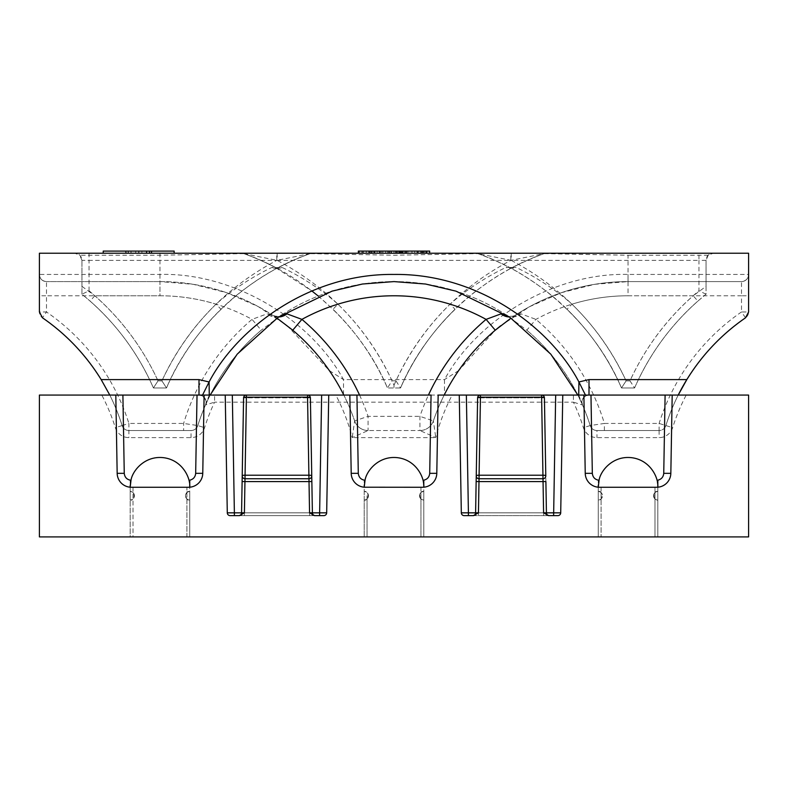 <?xml version="1.0" encoding="UTF-8"?>
<svg xmlns="http://www.w3.org/2000/svg" width="788" height="788" viewBox="0 0 788 788"><rect width="100%" height="100%" fill="white"/><g stroke="black" fill="none" stroke-linecap="round" stroke-linejoin="round"><path stroke-width="0.59" stroke-dasharray="3.94 2.96" d="M429.657 251.096L418.743 251.096L418.743 253.224L358.343 253.224L418.743 253.224M426.052 251.096L426.052 253.224M424.86 251.096L424.86 253.224M103.228 253.224L174.148 253.224L103.228 253.224M239.503 515.628L238.734 515.628A2.837 2.837 0 0 0 241.571 512.84L242.113 481.537L241.571 512.84L244.408 512.791L238.734 515.628L240.399 515.628L238.734 515.628A2.837 2.837 0 0 0 241.571 512.84L242.212 475.863A2.837 2.837 0 0 0 245.048 478.749L308.916 478.749A2.837 2.837 0 0 0 311.752 475.863L311.851 481.537L309.014 481.586L309.556 512.791L315.23 515.628L230.126 515.628L315.23 515.628A2.837 2.837 0 0 1 312.393 512.84L311.851 481.537M309.556 515.628L309.556 512.84L311.565 512.86L242.399 512.86L244.408 512.84L246.417 397.851L307.547 397.851L309.556 512.84L307.547 397.851L246.417 397.851L244.408 512.84L309.556 512.84L309.556 515.628L313.565 515.628L244.408 515.628L244.408 512.84L244.408 515.628L240.399 515.628L309.556 515.628M477.617 397.851L480.453 397.851L477.617 397.851A2.837 2.837 0 0 1 480.453 395.064A2.837 2.837 0 0 0 477.617 397.851A2.837 0.699 -179 0 1 480.453 397.201L480.453 395.064A2.837 2.837 0 0 0 477.617 397.851A2.837 2.837 0 0 1 480.453 395.064L541.583 395.064L541.583 397.851L544.419 397.851A2.837 2.837 0 0 0 541.583 395.064A2.837 2.837 0 0 1 544.419 397.851L480.453 397.851L478.444 512.84L543.592 512.84L541.583 397.851L543.592 512.84L545.601 512.86L543.592 512.84L543.592 515.628L547.601 515.628L543.592 515.628L543.592 512.84L476.435 512.86L478.444 512.84L478.444 515.628L474.435 515.628L543.592 515.628L478.444 515.628L480.453 397.851L541.583 397.851L541.583 395.064L542.952 475.213L479.084 475.213L480.453 397.201L541.583 397.201A2.837 0.699 179 0 1 544.419 397.851A2.837 2.837 0 0 0 541.583 395.064A2.837 2.837 0 0 1 544.419 397.851A2.837 2.837 0 0 0 541.583 395.064L480.453 395.064A2.837 2.837 0 0 0 477.617 397.851L475.607 512.84L478.444 512.791L472.77 515.628L474.435 515.628L472.77 515.628A2.837 2.837 0 0 0 475.607 512.84L477.617 397.851L475.607 512.84L546.429 512.84L545.887 481.537L543.05 481.586L543.592 512.791L549.266 515.628L464.162 515.628L549.266 515.628A2.837 2.837 0 0 1 546.429 512.84L544.419 397.851L546.429 512.84L543.592 512.791M545.601 512.86L546.429 512.84L545.601 512.86A2.837 2.009 90 0 0 547.601 515.628A2.837 2.009 -90 0 1 545.601 512.86M314.461 515.628L315.23 515.628A2.837 2.837 0 0 1 312.393 512.84L309.556 512.791M601.086 487.26L601.086 536.904L601.086 487.26L598.25 487.211L598.25 536.904L423.786 536.904L423.786 491.515A4.255 4.255 0 0 0 419.531 495.77A4.255 4.255 0 0 0 423.786 500.025L423.786 491.515C418.733 489.998 418.733 501.542 423.786 500.025L423.786 495.77L423.786 500.025C421.216 499.759 419.797 498.341 419.531 495.77C419.797 493.199 421.216 491.781 423.786 491.515L423.786 500.025A4.255 4.255 0 0 1 419.531 495.77A4.255 4.255 0 0 1 423.786 491.515L423.786 487.26A29.786 29.786 0 0 0 394 457.473A29.786 29.786 0 0 0 364.214 487.26L364.214 536.904L423.786 536.904L423.786 495.77L423.786 536.904L186.914 536.904L189.75 536.904L189.75 491.515A4.255 4.255 0 0 0 185.495 495.77A4.255 4.255 0 0 0 189.75 500.025L189.75 491.515C184.697 489.998 184.697 501.542 189.75 500.025L189.75 536.904L189.75 500.025C187.18 499.759 185.761 498.341 185.495 495.77C185.761 493.199 187.18 491.781 189.75 491.515L189.75 500.025A4.255 4.255 0 0 1 185.495 495.77A4.255 4.255 0 0 1 189.75 491.515L189.75 487.26A29.786 29.786 0 0 0 159.964 457.473A29.786 29.786 0 0 0 130.178 487.26L130.178 536.904L133.014 536.904L133.014 487.26L130.178 487.211L130.178 536.904L39.4 536.904L748.6 536.904L657.822 536.904L657.822 491.515A4.255 4.255 0 0 0 653.567 495.77A4.255 4.255 0 0 0 657.822 500.025L657.822 491.515C652.769 489.998 652.769 501.542 657.822 500.025L657.822 536.904L657.822 500.025C655.252 499.759 653.833 498.341 653.567 495.77C653.833 493.199 655.252 491.781 657.822 491.515L657.822 500.025A4.255 4.255 0 0 1 653.567 495.77A4.255 4.255 0 0 1 657.822 491.515L657.822 487.211L601.086 487.26L654.986 487.26L654.986 536.904L598.25 536.904L598.25 487.211L598.25 536.904L423.786 536.904L423.786 487.211L365.386 487.26A14.184 14.184 0 0 1 351.202 473.322L349.842 395.064L328.734 395.064L349.842 395.064L351.202 473.322L349.842 395.064L431.066 395.064L356.934 395.064L358.294 473.322L351.202 473.322C352.049 481.222 356.383 485.851 364.214 487.211L364.214 491.515C369.267 489.998 369.267 501.542 364.214 500.025A4.255 4.255 0 0 0 368.469 495.77A4.255 4.255 0 0 0 364.214 491.515A4.255 4.255 0 0 1 368.469 495.77A4.255 4.255 0 0 1 364.214 500.025C366.784 499.759 368.203 498.341 368.469 495.77C368.203 493.199 366.784 491.781 364.214 491.515L364.214 536.904L364.214 495.77L364.214 536.904L189.75 536.904L189.75 487.211L133.014 487.26L186.914 487.26L186.914 536.904L130.178 536.904L130.178 487.211L130.178 536.904L39.4 536.904L39.4 395.064L39.4 536.904L39.4 395.064L101.8 395.064A198.576 198.576 0 0 1 115.353 427.687A14.184 14.184 0 0 0 128.887 437.616L191.041 437.616A14.184 14.184 0 0 0 204.575 427.687A198.576 198.576 0 0 1 214.582 402.156L573.418 402.156A198.576 198.576 0 0 1 583.425 427.687A14.184 14.184 0 0 0 596.959 437.616L659.113 437.616A14.184 14.184 0 0 0 672.647 427.687A198.576 198.576 0 0 1 686.2 395.064L748.6 395.064L748.6 536.904L748.6 395.064L748.6 536.904L657.822 536.904L657.822 487.26A29.786 29.786 0 0 0 628.036 457.473A29.786 29.786 0 0 0 598.25 487.26L598.25 491.515C603.303 489.998 603.303 501.542 598.25 500.025A4.255 4.255 0 0 0 602.505 495.77A4.255 4.255 0 0 0 598.25 491.515A4.255 4.255 0 0 1 602.505 495.77A4.255 4.255 0 0 1 598.25 500.025C600.82 499.759 602.239 498.341 602.505 495.77C602.239 493.199 600.82 491.781 598.25 491.515L598.25 536.904L657.822 536.904L654.986 536.904L654.986 487.26M134.433 495.77A4.255 4.255 0 0 0 130.178 491.515L130.178 500.025L130.178 491.515C135.231 489.998 135.231 501.542 130.178 500.025A4.255 4.255 0 0 0 134.433 495.77C134.167 493.199 132.748 491.781 130.178 491.515A4.255 4.255 0 0 1 134.433 495.77A4.255 4.255 0 0 1 130.178 500.025C132.748 499.759 134.167 498.341 134.433 495.77M686.2 395.064L562.77 395.064L583.878 395.064L585.238 473.322A14.184 14.184 0 0 0 599.422 487.26L656.65 487.26A14.184 14.184 0 0 0 670.834 473.322L672.194 395.064L589 395.064L585.848 395.803C582.539 398.521 581.229 400.639 581.908 402.156L582.499 404.993L577.85 395.064M210.15 395.064L205.501 404.993A205.668 205.668 0 0 0 197.808 425.559A7.092 7.092 0 0 1 191.041 430.524L128.887 430.524L191.041 430.524A7.092 7.092 0 0 0 197.808 425.559A205.668 205.668 0 0 1 261.212 330.202L281.217 315.269A205.668 205.668 0 0 1 506.782 315.269L526.788 330.202L535.948 319.376A191.484 191.484 0 0 1 628.036 295.776L741.508 295.776L741.508 311.959L748.6 311.959L748.6 274.441L628.036 274.441C556.85 272.392 478.73 317.15 444.491 379.599L444.491 394.463C447.328 388.533 452.046 380.584 458.646 370.616L495.406 330.074M401.87 251.096L388.602 251.096L401.673 251.096L401.87 253.224L388.602 253.224L401.673 253.224L401.673 251.096L401.87 253.224M388.74 253.224L391.35 253.224L388.74 253.224L388.74 251.096L389.114 253.224L389.124 251.096L391.35 251.096L391.35 253.224L399.25 253.224L391.35 253.224L391.35 251.096L399.25 251.096L399.25 253.224L399.25 251.096L391.606 251.096L391.606 253.224M399.88 253.224L391.084 253.224L401.988 253.224L399.88 253.224L399.88 251.096L391.084 251.096L391.094 253.224L391.094 251.096L399.762 251.096L399.762 253.224L399.762 251.096L401.988 251.096L402.373 253.224L401.033 253.224L402.481 253.224L391.419 253.224L406.618 253.224L401.998 253.224L402.373 251.096L402.373 253.224M458.646 370.616L444.491 379.599L343.509 379.599C309.27 317.15 231.15 272.392 159.964 274.441L39.4 274.441L39.4 253.224L748.6 253.224L748.6 274.441M89.044 253.224L713.14 253.224L89.044 253.224L89.044 260.375L276.795 260.375C225.102 287.738 186.805 327.887 161.904 380.821L158.024 380.821L153.424 387.972L166.504 387.972L153.424 387.972A248.22 248.22 0 0 0 90.108 301.095L81.952 294.21L81.952 260.316L81.952 294.21C113.295 319.731 137.112 350.985 153.424 387.972A248.22 248.22 0 0 0 90.108 301.095L94.796 295.776L159.964 295.776A191.484 191.484 0 0 1 252.052 319.376A219.852 219.852 0 0 0 183.614 423.432L183.614 430.524M420.546 253.224L407.79 253.224L420.546 253.224L420.546 251.096L420.536 253.224M411.996 251.096L417.541 251.096L407.918 251.096L407.918 253.224L407.928 251.096L420.546 251.096L407.79 251.096L407.79 253.224L407.79 251.096L417.67 251.096L417.67 253.224L417.67 251.096L411.996 251.096L411.996 253.224M417.541 253.224L417.541 251.096L417.541 253.224M174.148 251.096L103.228 251.096M135.684 253.224L151.621 253.224L126.05 253.224L126.041 251.096L151.621 251.096L126.05 251.096L126.444 253.224L125.617 251.096L125.617 253.224L135.684 253.224L135.684 251.096M152.064 251.096L151.188 253.224L151.188 251.096L151.621 253.224L152.064 251.096M335.836 395.064L343.814 395.064A205.668 205.668 0 0 1 354.639 420.92A14.184 14.184 0 0 0 368.065 430.524L419.935 430.524L368.065 430.524L352.236 437.616A198.576 198.576 0 0 0 335.836 395.064L328.734 395.064L326.675 512.84A2.837 2.837 0 0 1 323.838 515.628A2.837 2.837 0 0 0 326.675 512.84A2.837 2.837 0 0 1 323.838 515.628L319.583 515.628L319.583 512.84L227.289 512.84L225.23 395.064L101.8 395.064M328.734 395.064L326.675 512.84L328.734 395.064L232.322 395.064L234.381 515.628L230.126 515.628A2.837 2.837 0 0 1 227.289 512.84A2.837 2.837 0 0 0 230.126 515.628A2.837 2.837 0 0 1 227.289 512.84L225.23 395.064L214.582 395.064L214.582 402.156L205.501 404.993C207.5 403.023 206.387 399.959 202.152 395.803L199 395.064L214.582 395.064M584.184 395.064L562.77 395.064L560.711 512.84A2.837 2.837 0 0 1 557.874 515.628A2.837 2.837 0 0 0 560.711 512.84A2.837 2.837 0 0 1 557.874 515.628L553.619 515.628L553.619 512.84L461.325 512.84L459.266 395.064L452.164 395.064A198.576 198.576 0 0 0 435.764 437.616L419.935 430.524A14.184 14.184 0 0 0 433.361 420.92L435.764 437.616L352.236 437.616L354.639 420.92A205.668 205.668 0 0 0 343.814 395.064L452.164 395.064M562.77 395.064L466.358 395.064L468.417 515.628L464.162 515.628A2.837 2.837 0 0 1 461.325 512.84L459.266 395.064L438.158 395.064L459.266 395.064L461.325 512.84A2.837 2.837 0 0 0 464.162 515.628A2.837 2.837 0 0 1 461.325 512.84M209.263 395.064L205.501 404.993A7.092 7.092 0 0 0 199 395.064L115.806 395.064L117.166 473.322C118.013 481.222 122.347 485.851 130.178 487.211A29.786 29.786 0 0 0 130.178 487.26L130.178 480.197C126.582 479.301 124.602 477.016 124.258 473.322L122.898 395.064L197.03 395.064L195.67 473.322C195.217 477.38 192.962 479.705 188.923 480.286L189.75 487.26A29.786 29.786 0 0 0 161.008 457.493A29.786 29.786 0 0 0 130.247 485.172M745.527 317.8A7.092 7.092 0 0 0 748.6 311.959A7.092 7.092 0 0 1 745.527 317.8L741.508 311.959A212.76 212.76 0 0 0 659.113 423.432L659.113 430.524L596.959 430.524L659.113 430.524A7.092 7.092 0 0 0 665.88 425.559A205.668 205.668 0 0 1 678.222 395.064A205.668 205.668 0 0 0 665.88 425.559A205.668 205.668 0 0 1 678.222 395.064A205.668 205.668 0 0 0 665.88 425.559L672.647 427.687M39.4 274.441L39.4 311.959L46.492 311.959L46.492 295.776L159.964 295.776L159.964 281.592L193.168 284.291L226.343 292.594L258.08 306.502L287.009 325.523M365.386 487.26L364.214 487.211L364.214 480.197L364.214 487.211C356.383 485.851 352.049 481.222 351.202 473.322C352.049 481.222 356.383 485.851 364.214 487.211A29.786 29.786 0 0 0 364.214 487.26L364.214 487.211C363.298 478.158 371.483 459.975 390.513 457.68C409.553 455.494 421.738 471.273 422.959 480.286L423.786 487.26A29.786 29.786 0 0 0 395.044 457.493A29.786 29.786 0 0 0 364.283 485.172M599.422 487.26L598.25 487.211L598.25 480.197L598.25 487.211C590.419 485.851 586.085 481.222 585.238 473.322C586.085 481.222 590.419 485.851 598.25 487.211C590.419 485.851 586.085 481.222 585.238 473.322C586.085 481.222 590.419 485.851 598.25 487.211A29.786 29.786 0 0 0 598.25 487.26L598.25 487.211C597.334 478.158 605.519 459.975 624.549 457.68C643.589 455.494 655.774 471.273 656.995 480.286L657.822 487.26A29.786 29.786 0 0 0 629.08 457.493A29.786 29.786 0 0 0 598.319 485.172M188.923 480.286C187.702 471.273 175.517 455.494 156.477 457.68C137.447 459.975 129.262 478.158 130.178 487.211L130.178 480.197M466.358 395.064L459.266 395.064M423.786 487.211C431.617 485.851 435.951 481.222 436.798 473.322C435.951 481.222 431.617 485.851 423.786 487.211C431.617 485.851 435.951 481.222 436.798 473.322L438.158 395.064L436.798 473.322C435.951 481.222 431.617 485.851 423.786 487.211L422.614 487.26A14.184 14.184 0 0 0 436.798 473.322L438.158 395.064L431.066 395.064L429.706 473.322C429.253 477.38 426.998 479.705 422.959 480.286M232.322 395.064L321.642 395.064L225.23 395.064L227.289 512.84M131.35 487.26L130.178 487.211C122.347 485.851 118.013 481.222 117.166 473.322A14.184 14.184 0 0 0 131.35 487.26L188.578 487.26A14.184 14.184 0 0 0 202.762 473.322L204.122 395.064L225.23 395.064M204.122 395.064L202.762 473.322L204.122 395.064L197.03 395.064M598.25 480.197C594.654 479.301 592.675 477.016 592.33 473.322L590.97 395.064L665.102 395.064L663.742 473.322C663.289 477.38 661.034 479.705 656.995 480.286M590.97 395.064L583.878 395.064L585.238 473.322L583.878 395.064M117.166 473.322L115.806 395.064L117.166 473.322L124.258 473.322M307.547 395.064L246.417 395.064A2.837 2.837 0 0 0 243.581 397.851A2.837 2.837 0 0 1 246.417 395.064A2.837 2.837 0 0 0 243.581 397.851A2.837 0.699 -179 0 1 246.417 397.201L307.547 397.201L308.916 475.213L245.048 475.213L246.417 395.064A2.837 2.837 0 0 0 243.581 397.851A2.837 2.837 0 0 1 246.417 395.064L307.547 395.064A2.837 2.837 0 0 1 310.383 397.851A2.837 2.837 0 0 0 307.547 395.064L307.547 397.201A2.837 0.699 179 0 1 310.383 397.851A2.837 2.837 0 0 0 307.547 395.064A2.837 2.837 0 0 1 310.383 397.851A2.837 2.837 0 0 0 307.547 395.064L307.547 397.851L310.383 397.851L307.547 397.851L307.547 395.064M133.014 487.26L133.014 536.904L186.914 536.904L186.914 487.26M500.764 325.7L529.723 306.611L561.519 292.644L594.763 284.301L628.036 281.592A205.668 205.668 0 0 0 515.254 315.269L511.018 318.125M287.078 325.582L329.354 370.616C335.944 380.565 340.662 388.514 343.509 394.463L343.814 395.064A205.668 205.668 0 0 1 354.639 420.92L368.065 416.34L419.935 416.34L433.361 420.92A205.668 205.668 0 0 1 444.186 395.064A205.668 205.668 0 0 0 433.361 420.92A14.184 14.184 0 0 1 419.935 430.524L419.935 416.34A219.852 219.852 0 0 1 428.445 395.064M276.982 318.125L272.746 315.269L266.994 313.86L252.052 319.376L261.212 330.202A205.668 205.668 0 0 0 197.808 425.559L183.614 423.432L128.887 423.432A212.76 212.76 0 0 0 46.492 311.959L42.473 317.8A7.092 7.092 0 0 1 39.4 311.959A7.092 7.092 0 0 0 42.473 317.8M159.964 281.592L46.492 281.592L159.964 281.592A205.668 205.668 0 0 1 272.746 315.269A205.668 205.668 0 0 0 159.964 281.592L159.964 274.441M81.952 286.349L94.796 295.776A255.312 255.312 0 0 1 158.024 380.88L161.904 380.88L166.504 387.972C191.967 327.306 247.895 275.002 310.127 253.637L394.049 255.253L477.873 253.637C540.105 275.002 596.033 327.306 621.496 387.972L634.576 387.972L621.496 387.972A248.22 248.22 0 0 0 567.005 309.26L571.94 304.178A255.312 255.312 0 0 1 626.096 380.88L629.976 380.88A255.312 255.312 0 0 1 693.204 295.776L628.036 295.776L628.036 255.253L544.163 253.637C481.931 275.002 426.003 327.306 400.54 387.972L387.46 387.972L400.54 387.972A248.22 248.22 0 0 1 455.031 309.26C476.888 287.413 504.911 271.269 512.584 267.526L515.894 267.408C523.725 270.806 550.97 285.177 571.94 304.178A191.484 191.484 0 0 1 628.036 295.776L628.036 281.592L741.508 281.592L628.036 281.592A205.668 205.668 0 0 0 515.254 315.269C512.811 316.628 509.984 316.628 506.782 315.269A14.184 11.958 123.3 0 0 521.006 313.86L515.254 315.269A14.184 11.958 56.7 0 1 509.314 316.963M665.88 425.559A7.092 7.092 0 0 1 659.113 430.524A7.092 7.092 0 0 0 665.88 425.559L659.113 423.432L604.386 423.432A219.852 219.852 0 0 0 535.948 319.376L521.006 313.86M506.782 315.269A205.668 205.668 0 0 0 281.217 315.269A14.184 11.958 56.7 0 1 266.994 313.86M278.686 316.963A14.184 11.958 123.3 0 1 272.746 315.269C275.948 316.628 278.775 316.628 281.217 315.269M604.386 430.524L604.386 423.432L590.192 425.559A7.092 7.092 0 0 0 596.959 430.524L596.959 437.616M578.737 395.064L582.499 404.993A7.092 7.092 0 0 1 589 395.064A7.092 7.092 0 0 0 582.499 404.993A205.668 205.668 0 0 1 590.192 425.559A205.668 205.668 0 0 0 526.788 330.202A205.668 205.668 0 0 1 590.192 425.559A7.092 7.092 0 0 0 596.959 430.524A7.092 7.092 0 0 1 590.192 425.559A205.668 205.668 0 0 0 582.499 404.993L573.418 402.156L573.418 395.064M748.6 274.5A7.092 7.092 0 0 1 741.508 281.592C745.783 281.139 748.147 278.775 748.6 274.5A7.092 7.092 0 0 1 741.508 281.592L741.508 295.776L748.6 295.776M343.509 394.463L343.509 379.599L329.354 370.616M39.4 274.5C39.853 278.775 42.217 281.139 46.492 281.592A7.092 7.092 0 0 1 39.4 274.5A7.092 7.092 0 0 0 46.492 281.592L46.492 295.776L39.4 295.776M128.887 430.524A7.092 7.092 0 0 1 122.12 425.559A7.092 7.092 0 0 0 128.887 430.524A7.092 7.092 0 0 1 122.12 425.559A205.668 205.668 0 0 0 109.778 395.064A205.668 205.668 0 0 1 122.12 425.559A205.668 205.668 0 0 0 109.778 395.064A205.668 205.668 0 0 1 122.12 425.559L128.887 423.432L128.887 437.616M101.169 379.599A205.668 205.668 0 0 1 109.601 394.719A205.668 205.668 0 0 0 101.169 379.599M672.194 395.064L670.834 473.322L672.194 395.064M318.244 296.052L332.969 309.26L337.904 304.178C316.934 285.177 289.689 270.806 281.858 267.408L278.548 267.526C270.875 271.269 242.852 287.413 220.995 309.26A248.22 248.22 0 0 0 166.504 387.972L161.904 380.821M706.048 286.349L706.048 294.21L697.892 301.095L693.204 295.776L706.048 286.349L706.048 260.316L708.176 255.253L713.14 253.224A7.092 7.092 0 0 0 706.048 260.316L698.956 260.375L698.956 290.782C669.229 315.633 646.229 345.646 629.976 380.821L634.576 387.972C650.888 350.985 674.705 319.731 706.048 294.21L706.048 260.316M161.904 380.88A255.312 255.312 0 0 1 216.06 304.178C237.04 285.177 264.187 270.855 272.106 267.408L275.416 267.526L311.851 290.939M281.858 267.408A7.092 6.826 -62.3 0 1 275.416 267.526A248.22 248.22 0 0 0 243.837 253.637L277.169 260.375C328.862 287.738 367.159 327.887 392.06 380.821L387.46 387.972A248.22 248.22 0 0 0 332.969 309.26A248.22 248.22 0 0 1 387.46 387.972C361.997 327.306 306.069 275.002 243.837 253.637L159.964 255.253L79.824 255.253L81.952 260.316A7.092 7.092 0 0 0 74.86 253.224L79.824 255.253M629.976 380.821L626.096 380.821L621.496 387.972A248.22 248.22 0 0 0 567.005 309.26C545.158 287.413 517.026 271.22 509.452 267.526L506.142 267.408C498.223 270.855 471.076 285.177 450.096 304.178A191.484 191.484 0 0 0 337.904 304.178A255.312 255.312 0 0 1 394 385.224L394 387.972M394 385.224A255.312 255.312 0 0 1 450.096 304.178L455.031 309.26A248.22 248.22 0 0 0 400.54 387.972L395.94 380.821C420.841 327.887 459.138 287.738 510.831 260.375L544.163 253.637A248.22 248.22 0 0 0 512.584 267.526A7.092 6.826 -117.7 0 1 506.142 267.408M272.106 267.408A7.092 6.826 -117.7 0 0 278.548 267.526A248.22 248.22 0 0 1 310.127 253.637L276.795 260.375L276.795 253.224M511.205 253.224L511.205 260.375L477.873 253.637A248.22 248.22 0 0 1 509.452 267.526A7.092 6.826 -62.3 0 0 515.894 267.408M589 395.064L585.848 395.803L585.454 395.064M202.546 395.064L202.152 395.803L199 395.064A7.092 7.092 0 0 1 205.501 404.993A205.668 205.668 0 0 0 197.808 425.559L204.575 427.687M188.578 487.26L189.75 487.211C197.581 485.851 201.915 481.222 202.762 473.322C201.915 481.222 197.581 485.851 189.75 487.211M656.65 487.26L657.822 487.211C665.653 485.851 669.987 481.222 670.834 473.322C669.987 481.222 665.653 485.851 657.822 487.211C665.653 485.851 669.987 481.222 670.834 473.322C669.987 481.222 665.653 485.851 657.822 487.211M354.639 420.92A14.184 14.184 0 0 0 368.065 430.524A14.184 14.184 0 0 1 354.639 420.92A205.668 205.668 0 0 0 343.814 395.064M244.408 512.791L244.95 481.586L242.113 481.537L242.212 475.863A2.837 2.837 0 0 0 245.048 478.749L244.95 481.586L309.014 481.586L308.916 478.749A2.837 2.837 0 0 0 311.752 475.863L310.383 397.851M479.084 478.749L542.952 478.749A2.837 2.837 0 0 0 545.788 475.863A2.837 2.837 0 0 1 542.952 478.749A2.837 2.837 0 0 0 545.788 475.863A2.837 2.837 0 0 1 542.952 478.749L543.05 481.586L478.986 481.586L479.084 478.749A2.837 2.837 0 0 1 476.248 475.863A2.837 2.837 0 0 0 479.084 478.749A2.837 2.837 0 0 1 476.248 475.863A2.837 2.837 0 0 0 479.084 478.749L479.084 475.213A2.837 0.699 -179 0 0 476.248 475.863M326.675 512.84L319.583 512.84L321.642 395.064M560.711 512.84L553.619 512.84L555.678 395.064M476.149 481.537L478.986 481.586L478.444 512.791M245.048 478.749A2.837 2.837 0 0 1 242.212 475.863A2.837 0.699 -179 0 1 245.048 475.213L245.048 478.749A2.837 2.837 0 0 1 242.212 475.863M311.752 475.863A2.837 2.837 0 0 1 308.916 478.749L308.916 475.213A2.837 0.699 179 0 1 311.752 475.863A2.837 2.837 0 0 1 308.916 478.749M548.497 515.628L549.266 515.628A2.837 2.837 0 0 1 546.429 512.84M472.77 515.628A2.837 2.837 0 0 0 475.607 512.84A2.837 2.837 0 0 1 472.77 515.628L473.539 515.628M706.048 294.21L698.956 290.782M475.479 253.224A7.092 7.092 0 0 1 477.873 253.637A7.092 7.092 0 0 0 475.479 253.224A7.092 7.092 0 0 1 477.873 253.637A248.22 248.22 0 0 1 509.452 267.526L512.584 267.526A248.22 248.22 0 0 1 544.163 253.637A7.092 7.092 0 0 1 546.557 253.224A7.092 7.092 0 0 0 544.163 253.637A7.092 7.092 0 0 1 546.557 253.224M312.521 253.224A7.092 7.092 0 0 0 310.127 253.637A7.092 7.092 0 0 1 312.521 253.224A7.092 7.092 0 0 0 310.127 253.637A248.22 248.22 0 0 0 278.548 267.526L275.416 267.526A248.22 248.22 0 0 0 243.837 253.637A7.092 7.092 0 0 0 241.443 253.224A7.092 7.092 0 0 1 243.837 253.637A7.092 7.092 0 0 0 241.443 253.224M277.169 253.224L277.169 260.375L510.831 260.375L510.831 253.224M158.024 380.821C141.771 345.646 118.771 315.633 89.044 290.782L81.952 294.21M158.024 380.88L153.424 387.972M159.964 253.224L159.964 295.776A191.484 191.484 0 0 1 216.06 304.178L220.995 309.26A248.22 248.22 0 0 0 166.504 387.972M626.096 380.88L621.496 387.972M629.976 380.88L634.576 387.972A248.22 248.22 0 0 1 697.892 301.095A248.22 248.22 0 0 0 634.576 387.972M131.064 253.224L131.064 251.096M138.649 253.224L138.649 251.096M146.292 253.224L146.292 251.096M149.208 253.224L149.208 251.096M141.919 253.224L141.919 251.096M149.759 253.224L149.759 251.096M146.903 253.224L146.903 251.096M138.895 253.224L138.895 251.096M130.975 253.224L130.975 251.096M128.119 253.224L128.119 251.096M400.146 251.096L400.146 253.224M400.521 251.096L400.521 253.224M397.91 251.096L397.91 253.224M402.373 251.096L399.88 251.096M391.084 251.096L391.084 253.224M388.858 251.096L388.858 253.224M388.602 251.096L388.602 253.224M391.606 251.096L388.74 251.096M391.478 251.096L391.478 253.224M391.419 251.096L406.618 251.096L391.419 251.096L391.419 253.224M399.496 251.096L395.596 251.096L399.496 251.096L399.496 253.224M426.732 251.096L421.383 251.096L426.732 251.096M418.743 251.096L358.343 251.096M379.944 251.096L370.823 251.096L379.944 251.096L379.944 253.224L370.823 253.224L379.944 253.224M370.823 251.096L370.823 253.224L370.823 251.096M422.585 251.096L362.184 251.096L422.585 251.096L422.585 253.224L423.717 253.224L362.184 253.224L422.585 253.224M421.383 251.096L421.383 253.224M421.738 251.096L421.738 253.224M404.677 251.096L404.677 253.224M418.566 251.096L418.566 253.224M379.205 251.096L379.205 253.224M377.147 251.096L377.147 253.224M382.879 251.096L382.879 253.224M382.741 251.096L382.741 253.224M374.073 251.096L374.073 253.224M371.335 251.096L371.335 253.224M369.296 251.096L369.296 253.224M368.774 251.096L368.774 253.224M363.327 251.096L363.327 253.224L363.317 251.096M359.377 251.096L359.377 253.224M370.744 251.096L370.744 253.224M369.69 251.096L369.69 253.224M380.249 251.096L380.249 253.224M381.323 251.096L381.323 253.224M387.341 251.096L387.341 253.224M396.384 251.096L396.384 253.224M389.952 251.096L389.952 253.224M388.553 251.096L388.553 253.224M385.549 251.096L385.549 253.224M394 251.096L394 253.224M414.675 251.096L414.675 253.224M366.262 251.096L366.262 253.224M363.14 251.096L363.14 253.224M374.97 251.096L374.97 253.224M379.934 251.096L379.934 253.224M374.586 251.096L374.586 253.224M372.921 251.096L372.921 253.224M371.591 251.096L371.591 253.224M396.63 251.096L396.63 253.224M401.949 251.096L401.949 253.224M404.756 251.096L404.756 253.224M406.234 251.096L406.234 253.224M406.618 251.096L406.618 253.224M405.613 251.096L405.613 253.224M403.141 251.096L403.141 253.224M401.998 251.096L401.998 253.224M401.033 251.096L401.033 253.224M402.481 251.096L402.481 253.224M402.343 251.096L402.343 253.224M401.644 251.096L401.644 253.224M400.619 251.096L400.619 253.224M399.595 251.096L399.595 253.224L399.624 251.096M395.97 251.096L395.97 253.224M395.596 251.096L395.596 253.224M398.984 251.096L398.984 253.224M399.122 251.096L399.122 253.224M397.654 251.096L397.654 253.224M362.184 251.096L362.184 253.224M423.717 251.096L423.717 253.224M411.937 251.096L411.937 253.224M240.399 515.628A2.837 2.009 90 0 0 242.399 512.86A2.837 2.009 -90 0 1 240.399 515.628M313.565 515.628A2.837 2.009 90 0 1 311.565 512.86A2.837 2.009 -90 0 0 313.565 515.628M474.435 515.628A2.837 2.009 90 0 0 476.435 512.86A2.837 2.009 -90 0 1 474.435 515.628M628.036 281.592L628.036 274.441M420.95 536.904L420.95 495.77L420.95 536.904M367.05 495.77L367.05 536.904L367.05 495.77M420.95 487.26L420.95 495.77L420.95 487.26M433.361 420.92A205.668 205.668 0 0 1 444.186 395.064A205.668 205.668 0 0 0 433.361 420.92A14.184 14.184 0 0 1 419.935 430.524M359.555 395.064A219.852 219.852 0 0 1 368.065 416.34L368.065 430.524M659.113 430.524L659.113 437.616M590.192 425.559L583.425 427.687M191.041 437.616L191.041 430.524A7.092 7.092 0 0 0 197.808 425.559M122.12 425.559L115.353 427.687M364.214 480.197C360.618 479.301 358.639 477.016 358.294 473.322M89.044 290.782L89.044 260.375L81.952 260.316M392.06 380.821L395.94 380.821M626.096 380.821C601.195 327.887 562.898 287.738 511.205 260.375L698.956 260.375L698.956 253.224M708.176 255.253L628.036 255.253L628.036 253.224M238.734 515.628A2.837 2.837 0 0 0 241.571 512.84L312.393 512.84M364.214 487.211C356.383 485.851 352.049 481.222 351.202 473.322M670.834 473.322L663.742 473.322M592.33 473.322L585.238 473.322M436.798 473.322L429.706 473.322M202.762 473.322L195.67 473.322M542.952 478.749L542.952 475.213A2.837 0.699 179 0 1 545.788 475.863M243.581 397.851L246.417 397.851L246.417 395.064L246.417 397.851L243.581 397.851M480.453 397.851L480.453 395.064L480.453 397.851M128.385 253.224L128.385 251.096M582.499 404.993L581.987 403.22M206.013 403.22L205.501 404.993M361.948 251.096L361.948 253.224"/><path stroke-width="1.18" d="M358.343 253.224L358.343 251.096L429.657 251.096L429.657 253.224M103.228 253.224L103.228 251.096L174.148 251.096L174.148 253.224M555.678 395.064L562.77 395.064L555.678 395.064L553.619 515.628L548.507 515.628L543.592 512.791L543.05 481.586L545.887 481.537L546.429 512.84A2.837 2.837 0 0 0 549.266 515.628A2.837 2.837 0 0 1 546.429 512.84L560.711 512.84L562.77 395.064L541.583 395.064A2.837 2.837 0 0 1 544.419 397.851L545.788 475.863A2.837 2.837 0 0 1 542.952 478.749L479.084 478.749A2.837 2.837 0 0 1 476.248 475.863L475.607 512.84L478.444 512.791L473.529 515.628L468.417 515.628L468.417 512.84L475.607 512.84A2.837 2.837 0 0 1 472.77 515.628A2.837 2.837 0 0 0 475.607 512.84M311.752 475.913A2.837 2.837 0 0 0 311.752 475.863L312.393 512.84A2.837 2.837 0 0 0 315.23 515.628A2.837 2.837 0 0 1 312.393 512.84L326.675 512.84L328.734 395.064L307.547 395.064A2.837 2.837 0 0 1 310.383 397.851L311.752 475.863A2.837 2.837 0 0 1 308.916 478.749L245.048 478.749A2.837 2.837 0 0 1 242.212 475.863L242.113 481.537L244.95 481.586L244.408 512.791L239.493 515.628L234.381 515.628L234.381 512.84L241.571 512.84L243.581 397.851A2.837 2.837 0 0 1 246.417 395.064L39.4 395.064L39.4 536.904L748.6 536.904L748.6 395.064L590.97 395.064L592.33 473.322C592.783 477.38 595.038 479.705 599.077 480.286L598.25 487.211A29.786 29.786 0 0 1 598.319 485.172M678.222 395.064A205.668 205.668 0 0 1 745.527 317.8C721.65 334.309 702.088 354.905 686.831 379.599L678.222 395.064A205.668 205.668 0 0 1 745.527 317.8L748.6 311.959L748.6 253.224L39.4 253.224L39.4 311.959L42.473 317.8A205.668 205.668 0 0 1 101.169 379.599C85.912 354.905 66.35 334.309 42.473 317.8A205.668 205.668 0 0 1 101.169 379.599L199 379.599L209.086 381.963L209.263 395.064M321.642 395.064L328.734 395.064L321.642 395.064L319.583 515.628L314.471 515.628L323.838 515.628A2.837 2.837 0 0 0 326.675 512.84M225.23 395.064L232.322 395.064L225.23 395.064L227.289 512.84A2.837 2.837 0 0 0 230.126 515.628L239.493 515.628M548.507 515.628L557.874 515.628A2.837 2.837 0 0 0 560.711 512.84M476.248 475.913A2.837 2.837 0 0 1 476.248 475.863L477.617 397.851A2.837 2.837 0 0 1 480.453 395.064L459.266 395.064L466.358 395.064L459.266 395.064L461.325 512.84A2.837 2.837 0 0 0 464.162 515.628L473.529 515.628M657.822 480.197L657.822 487.211L657.822 480.197C661.418 479.301 663.398 477.016 663.742 473.322L665.102 395.064L672.194 395.064L670.834 473.322A14.184 14.184 0 0 1 656.65 487.26L599.422 487.26A14.184 14.184 0 0 1 585.238 473.322L583.878 395.064L562.77 395.064M423.786 480.197L423.786 487.211L423.786 480.197C427.382 479.301 429.361 477.016 429.706 473.322L436.798 473.322A14.184 14.184 0 0 1 422.614 487.26L364.214 487.211A29.786 29.786 0 0 1 364.283 485.172M189.75 480.197L189.75 487.211L189.75 480.197C193.346 479.301 195.326 477.016 195.67 473.322L197.03 395.064M189.75 487.211C190.666 478.158 182.481 459.975 163.451 457.68C144.411 455.494 132.226 471.273 131.005 480.286L130.178 487.211A29.786 29.786 0 0 1 130.247 485.172M365.386 487.26A14.184 14.184 0 0 1 351.202 473.322L349.842 395.064L356.934 395.064L328.734 395.064M429.706 473.322L431.066 395.064L356.934 395.064L358.294 473.322C358.747 477.38 361.002 479.705 365.041 480.286L364.214 487.211M459.266 395.064L438.158 395.064L436.798 473.322M583.878 395.064L590.97 395.064M584.184 395.064L589 395.064L589 379.599L686.831 379.599M195.67 473.322L202.762 473.322A14.184 14.184 0 0 1 188.578 487.26L131.35 487.26A14.184 14.184 0 0 1 117.166 473.322L115.806 395.064L122.898 395.064L124.258 473.322C124.711 477.38 126.967 479.705 131.005 480.286M423.786 487.211C424.702 478.158 416.517 459.975 397.487 457.68C378.447 455.494 366.262 471.273 365.041 480.286M657.822 487.211C658.738 478.158 650.553 459.975 631.523 457.68C612.483 455.494 600.298 471.273 599.077 480.286M202.762 473.322L204.122 395.064M314.471 515.628L309.556 512.791L312.393 512.84A2.837 2.837 0 0 0 315.23 515.628M511.018 318.125L495.248 330.202A205.668 205.668 0 0 0 444.186 395.064L444.491 394.463M495.406 330.074L500.764 325.7M281.217 315.269L286.97 313.86L301.912 319.376L292.752 330.202L276.982 318.125M577.85 395.064L550.812 354.176L509.905 317.357L455.996 291.156L425.55 284.025L394 281.592L362.45 284.025L332.004 291.156L278.095 317.357L237.188 354.176L210.15 395.064M109.778 395.064A205.668 205.668 0 0 0 109.601 394.719A205.668 205.668 0 0 1 109.778 395.064L101.169 379.599M428.445 395.064A219.852 219.852 0 0 1 486.088 319.376L501.03 313.86L506.782 315.269M286.97 313.86A14.184 11.958 123.3 0 1 278.686 316.963M343.814 395.064A205.668 205.668 0 0 0 292.752 330.202A205.668 205.668 0 0 1 343.814 395.064M359.555 395.064A219.852 219.852 0 0 0 301.912 319.376A191.484 191.484 0 0 1 486.088 319.376L495.248 330.202A205.668 205.668 0 0 0 444.186 395.064M501.03 313.86A14.184 11.958 56.7 0 0 509.314 316.963M578.737 395.064L578.914 381.963L589 379.599M599.422 487.26L601.086 487.26M654.986 487.26L656.65 487.26M186.914 487.26L188.578 487.26M131.35 487.26L133.014 487.26M311.851 290.939L318.244 296.052M585.454 395.064L578.914 381.963C550.812 328.34 478.907 273.318 394 274.441C309.093 273.318 237.188 328.34 209.086 381.963L202.546 395.064M545.788 475.913A2.837 2.837 0 0 0 545.788 475.863L544.419 397.851A2.837 0.699 179 0 0 541.583 397.201L480.453 397.201L479.084 475.213A2.837 0.699 -179 0 0 476.248 475.863M477.617 397.851A2.837 0.699 -179 0 1 480.453 397.201L480.453 395.064L541.583 395.064L543.05 481.586L478.986 481.586L479.084 475.213L542.952 475.213A2.837 0.699 179 0 1 545.788 475.863M242.212 475.913A2.837 2.837 0 0 1 242.212 475.863L243.581 397.851A2.837 0.699 -179 0 1 246.417 397.201L244.95 481.586L309.014 481.586L307.547 397.201L246.417 397.201L246.417 395.064L307.547 395.064L307.547 397.201A2.837 0.699 179 0 1 310.383 397.851M227.289 512.84L234.381 512.84L232.322 395.064M461.325 512.84L468.417 512.84L466.358 395.064M241.571 512.84A2.837 2.837 0 0 1 238.734 515.628A2.837 2.837 0 0 0 241.571 512.84L244.408 512.791M311.851 481.537L309.014 481.586L309.556 512.791M543.592 512.791L546.429 512.84A2.837 2.837 0 0 0 549.266 515.628M478.444 512.791L478.986 481.586L476.149 481.537M426.732 251.096L426.732 253.224M422.782 251.096L422.782 253.224M417.325 251.096L417.325 253.224M311.752 475.863A2.837 0.699 179 0 0 308.916 475.213L245.048 475.213A2.837 0.699 -179 0 0 242.212 475.863M199 379.599L199 395.064M117.166 473.322L124.258 473.322M351.202 473.322L358.294 473.322M585.238 473.322L592.33 473.322M663.742 473.322L670.834 473.322"/></g></svg>
